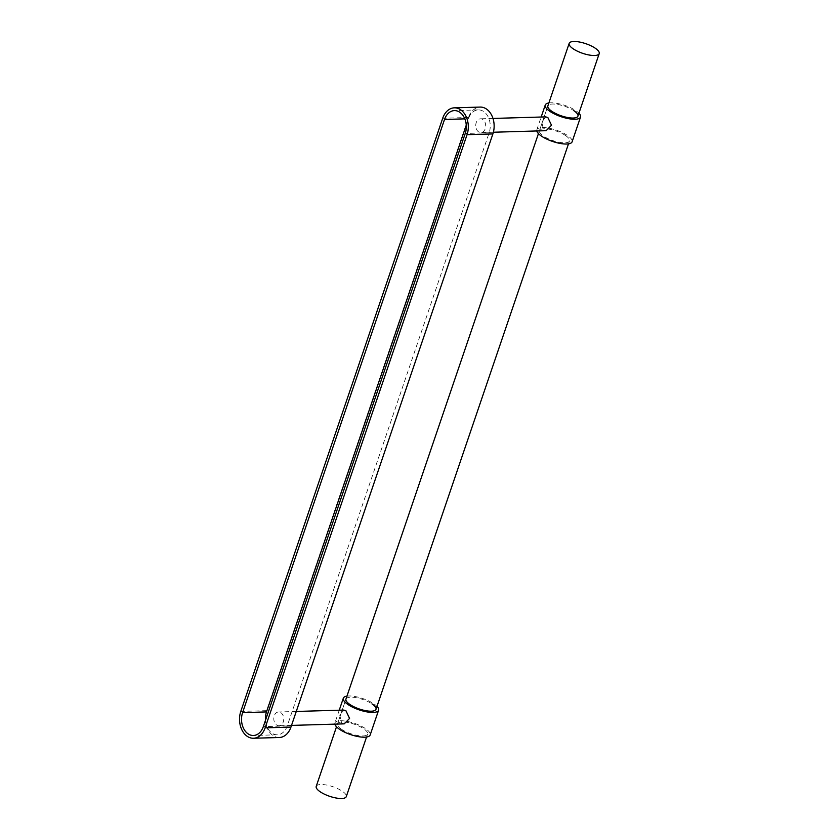 <?xml version="1.0" encoding="UTF-8"?>
<svg xmlns="http://www.w3.org/2000/svg" width="840" height="840" viewBox="0 0 840 840"><rect width="100%" height="100%" fill="white"/><g stroke="black" fill="none" stroke-linecap="round" stroke-linejoin="round"><path stroke-width="0.63" stroke-dasharray="4.2 3.15" d="M344.232 723.86L341.733 723.156L339.822 715.449L343.822 710.062M276.675 725.067A6.899 4.977 -91.7 0 0 278.985 725.771A6.899 4.977 -91.7 0 0 283.657 720.363A6.899 4.977 -91.7 0 0 280.885 712.677A6.899 4.977 -91.7 0 0 278.576 711.974A6.899 4.977 -91.7 0 0 273.903 717.381A6.899 4.977 -91.7 0 0 276.675 725.067M341.534 729.288A15.876 5.061 -161.2 0 1 337.512 723.849A15.876 5.061 -161.2 0 1 347.729 722.474A15.876 5.061 -161.2 0 1 363.542 728.648A15.876 5.061 -161.2 0 1 367.563 734.087A15.876 5.061 -161.2 0 1 357.346 735.462A15.876 5.061 -161.2 0 1 341.534 729.288M336.504 726.8L345.944 699.09A15.876 5.061 -161.2 0 1 356.16 697.704A15.876 5.061 -161.2 0 1 371.973 703.878M346.941 696.139A18.637 5.943 -161.2 0 1 373.884 703.825A18.637 5.943 -161.2 0 1 377.003 706.367M334.856 724.133A18.637 5.943 -161.2 0 1 334.897 722.967A18.637 5.943 -161.2 0 1 346.889 721.34A18.637 5.943 -161.2 0 1 365.453 728.585A18.637 5.943 -161.2 0 1 370.178 734.969M545.759 116.886L541.758 122.283L543.659 129.99L546.158 130.683M478.601 131.891A6.899 4.977 88.3 0 1 475.839 124.215A6.899 4.977 88.3 0 1 480.512 118.808A6.899 4.977 88.3 0 1 482.822 119.511A6.899 4.977 88.3 0 1 485.594 127.197A6.899 4.977 88.3 0 1 480.921 132.605A6.899 4.977 88.3 0 1 478.601 131.891M565.467 135.482A15.876 5.061 -161.2 0 1 569.499 140.91A15.876 5.061 -161.2 0 1 559.272 142.296A15.876 5.061 -161.2 0 1 543.47 136.122A15.876 5.061 -161.2 0 1 539.438 130.683A15.876 5.061 -161.2 0 1 549.665 129.308A15.876 5.061 -161.2 0 1 565.467 135.482M536.781 130.966A18.637 5.943 -161.2 0 1 536.823 129.791A18.637 5.943 -161.2 0 1 548.825 128.173A18.637 5.943 -161.2 0 1 567.378 135.418A18.637 5.943 -161.2 0 1 572.103 141.803M548.877 102.974A18.637 5.943 -161.2 0 1 575.809 110.649A18.637 5.943 -161.2 0 1 578.928 113.201M466.263 125.139L468.437 118.755A15.876 11.435 88.3 0 1 478.338 109.893A15.876 11.435 88.3 0 1 483.651 111.52A15.876 11.435 88.3 0 1 489.163 132.762L287.238 725.928A15.876 11.435 88.3 0 1 277.337 734.79A15.876 11.435 88.3 0 1 265.493 720.258M279.332 737.499A18.637 13.429 88.3 0 1 266.616 710.65L468.542 117.485A18.637 13.429 88.3 0 1 480.165 107.079M539.438 130.683L547.869 105.914A15.876 5.061 -161.2 0 1 558.096 104.538A15.876 5.061 -161.2 0 1 573.899 110.712M316.218 786.387A15.876 5.061 -161.2 0 1 326.445 785.012A15.876 5.061 -161.2 0 1 342.248 791.186A15.876 5.061 -161.2 0 1 346.28 796.625M468.437 118.755L464.814 118.86M266.616 710.65L240.786 711.407M468.542 117.485L442.712 118.241M287.238 725.928L263.319 726.631M489.163 132.762L465.245 133.465M291.522 725.403L278.985 725.771M345.944 699.09L337.512 723.849M492.975 118.44L480.512 118.808M569.499 140.91L568.491 143.861M536.823 129.791L541.17 117.023M478.338 109.893L454.419 110.597M277.337 734.79L253.418 735.494M493.385 132.237L480.921 132.605M339.245 710.189L334.897 722.967M366.555 737.026L367.563 734.087M296.279 711.459L278.576 711.974M538.44 133.633L547.869 105.914"/><path stroke-width="1.26" d="M296.279 711.459L343.822 710.062L345.944 710.766L349.577 718.421L344.232 723.86L291.522 725.403M371.973 703.878A15.876 5.061 -161.2 0 1 375.995 709.317A15.876 5.061 -161.2 0 1 365.778 710.693A15.876 5.061 -161.2 0 1 349.965 704.519A15.876 5.061 -161.2 0 1 345.944 699.09L538.44 133.633M377.003 706.367A18.637 5.943 -161.2 0 1 378.609 710.21A18.637 5.943 -161.2 0 1 366.608 711.827A18.637 5.943 -161.2 0 1 348.054 704.582A18.637 5.943 -161.2 0 1 343.329 698.198A18.637 5.943 -161.2 0 1 346.941 696.139M378.609 710.21L370.178 734.969A18.637 5.943 -161.2 0 1 358.176 736.596A18.637 5.943 -161.2 0 1 339.623 729.351A18.637 5.943 -161.2 0 1 334.856 724.133M493.385 132.237L546.158 130.683L551.513 125.255L547.88 117.6L545.759 116.886L492.975 118.44M573.899 110.712A15.876 5.061 -161.2 0 1 577.93 116.151A15.876 5.061 -161.2 0 1 567.703 117.527A15.876 5.061 -161.2 0 1 551.901 111.353A15.876 5.061 -161.2 0 1 547.869 105.914L569.163 43.376A15.876 5.061 -161.2 0 1 579.38 42A15.876 5.061 -161.2 0 1 595.192 48.174A15.876 5.061 -161.2 0 1 599.214 53.613A15.876 5.061 -161.2 0 1 588.998 54.989A15.876 5.061 -161.2 0 1 573.184 48.815A15.876 5.061 -161.2 0 1 569.163 43.376M578.928 113.201A18.637 5.943 -161.2 0 1 580.534 117.033L572.103 141.803A18.637 5.943 -161.2 0 1 560.112 143.43A18.637 5.943 -161.2 0 1 541.548 136.174A18.637 5.943 -161.2 0 1 536.781 130.966M580.534 117.033A18.637 5.943 -161.2 0 1 568.544 118.661A18.637 5.943 -161.2 0 1 549.98 111.416A18.637 5.943 -161.2 0 1 545.255 105.032A18.637 5.943 -161.2 0 1 548.877 102.974M444.518 119.459A15.876 11.435 88.3 0 1 454.419 110.597A15.876 11.435 88.3 0 1 459.732 112.224A15.876 11.435 88.3 0 1 465.245 133.465L263.319 726.631A15.876 11.435 88.3 0 1 253.418 735.494A15.876 11.435 88.3 0 1 242.592 712.625L444.518 119.459L464.814 118.86M454.335 107.835L480.165 107.079A18.637 13.429 88.3 0 1 486.402 108.99A18.637 13.429 88.3 0 1 492.881 133.928L290.945 727.094A18.637 13.429 88.3 0 1 279.332 737.499L253.502 738.255A18.637 13.429 88.3 0 1 240.786 711.407L442.712 118.241A18.637 13.429 88.3 0 1 454.335 107.835A18.637 13.429 88.3 0 1 460.572 109.746A18.637 13.429 88.3 0 1 467.05 134.684L265.115 727.85A18.637 13.429 88.3 0 1 253.502 738.255M265.493 720.258A15.876 11.435 88.3 0 1 266.5 711.921L466.263 125.139M366.555 737.026L346.28 796.625A15.876 5.061 -161.2 0 1 336.053 798A15.876 5.061 -161.2 0 1 320.25 791.826A15.876 5.061 -161.2 0 1 316.218 786.387L336.504 726.8M492.881 133.928L467.05 134.684M290.945 727.094L265.115 727.85M266.5 711.921L242.592 712.625M541.17 117.023L545.255 105.032M343.329 698.198L339.245 710.189M375.995 709.317L568.491 143.861M577.93 116.151L599.214 53.613"/></g></svg>
